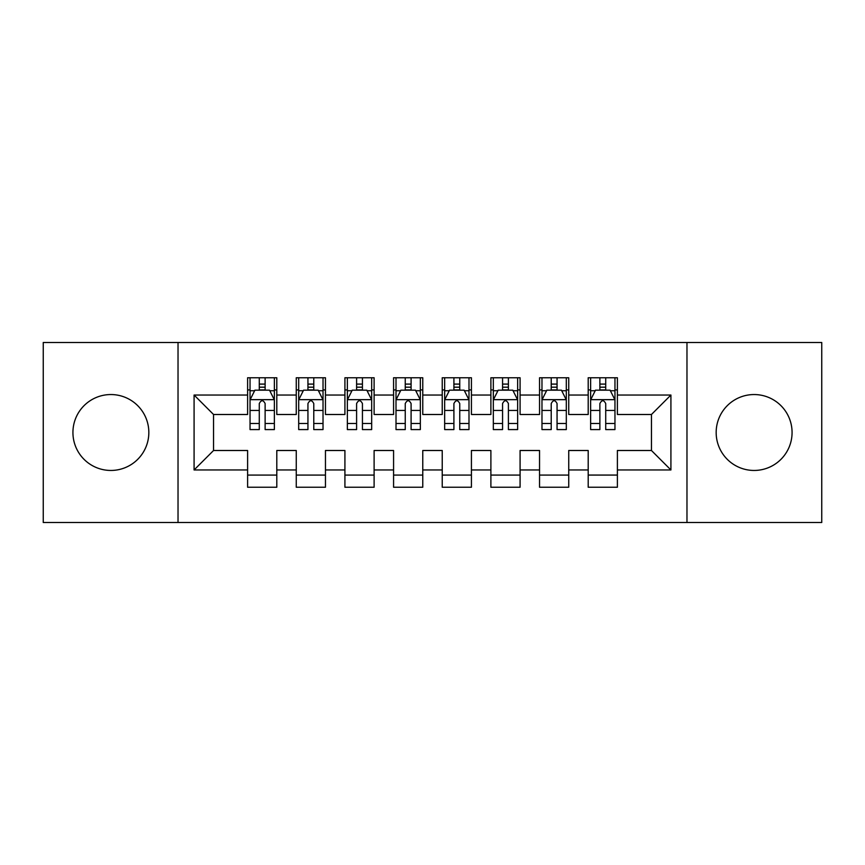 <?xml version="1.0" encoding="UTF-8"?>
<svg xmlns="http://www.w3.org/2000/svg" width="865" height="865" viewBox="0 0 865 865"><rect width="100%" height="100%" fill="white"/><g stroke="black" fill="none" stroke-linecap="round" stroke-linejoin="round"><path stroke-width="1.3" d="M754.118 394.548A37.952 37.952 0 0 0 716.166 432.5A37.952 37.952 0 0 0 754.118 470.452A37.952 37.952 0 0 0 792.07 432.5A37.952 37.952 0 0 0 754.118 394.548M110.882 394.548A37.952 37.952 0 0 0 72.93 432.5A37.952 37.952 0 0 0 110.882 470.452A37.952 37.952 0 0 0 148.834 432.5A37.952 37.952 0 0 0 110.882 394.548M686.972 522.514L821.75 522.514L821.75 342.486L686.972 342.486L686.972 522.514L178.028 522.514L178.028 342.486L43.25 342.486L43.25 522.514L178.028 522.514M686.972 342.486L178.028 342.486M194.084 469.965L194.084 395.035L247.606 395.035L247.606 414.497L213.547 414.497L213.547 450.503L194.084 469.965L247.606 469.965L247.606 487.244L276.8 487.244L276.8 469.965L296.262 469.965L296.262 487.233L325.456 487.233L325.456 469.965L344.919 469.965L344.919 487.233L374.113 487.233L374.113 469.965L393.575 469.965L393.575 487.233L422.769 487.233L422.769 469.965L442.231 469.965L442.231 487.233L471.425 487.233L471.425 469.965L490.888 469.965L490.888 487.233L520.081 487.233L520.081 469.965L539.544 469.965L539.544 487.233L568.738 487.233L568.738 469.965L588.2 469.965L588.2 487.233L617.394 487.233L617.394 450.503L651.453 450.503L651.453 414.497L617.394 414.497L617.394 395.035L670.916 395.035L670.916 469.965L617.394 469.965M617.394 395.035L617.394 377.767L588.2 377.767L588.2 395.035L568.738 395.035L568.738 377.767L539.544 377.767L539.544 395.035L520.081 395.035L520.081 377.767L490.888 377.767L490.888 395.035L471.425 395.035L471.425 377.767L442.231 377.767L442.231 395.035L422.769 395.035L422.769 377.767L393.575 377.767L393.575 395.035L374.113 395.035L374.113 377.767L344.919 377.767L344.919 395.035L325.456 395.035L325.456 377.767L296.262 377.767L296.262 395.035L276.8 395.035L276.8 377.767L247.606 377.767L247.606 395.035M568.738 469.965L568.738 450.503L588.2 450.503L588.2 469.965M670.916 395.035L651.453 414.497M520.081 469.965L520.081 450.503L539.544 450.503L539.544 469.965M588.2 395.035L588.2 414.497L568.738 414.497L568.738 395.035M471.425 469.965L471.425 450.503L490.888 450.503L490.888 469.965M539.544 395.035L539.544 414.497L520.081 414.497L520.081 395.035M422.769 469.965L422.769 450.503L442.231 450.503L442.231 469.965M490.888 395.035L490.888 414.497L471.425 414.497L471.425 395.035M374.113 469.965L374.113 450.503L393.575 450.503L393.575 469.965M442.231 395.035L442.231 414.497L422.769 414.497L422.769 395.035M325.456 469.965L325.456 450.503L344.919 450.503L344.919 469.965M393.575 395.035L393.575 414.497L374.113 414.497L374.113 395.035M276.8 469.965L276.8 450.503L296.262 450.503L296.262 469.965M344.919 395.035L344.919 414.497L325.456 414.497L325.456 395.035M213.547 450.503L247.606 450.503L247.606 469.965M296.262 395.035L296.262 414.497L276.8 414.497L276.8 395.035M588.2 389.92L590.633 389.92M614.961 389.92L617.394 389.92M539.544 389.92L541.977 389.92M566.305 389.92L568.738 389.92M490.888 389.92L493.32 389.92M517.648 389.92L520.081 389.92M442.231 389.92L444.664 389.92M468.992 389.92L471.425 389.92M393.575 389.92L396.008 389.92M420.336 389.92L422.769 389.92M344.919 389.92L347.352 389.92M371.68 389.92L374.113 389.92M296.262 389.931L298.695 389.931M323.023 389.931L325.456 389.931M247.606 389.931L250.039 389.931M274.367 389.931L276.8 389.931M247.606 475.08L276.8 475.08M296.262 475.08L325.456 475.08M344.919 475.08L374.113 475.08M393.575 475.08L422.769 475.08M442.231 475.08L471.425 475.08M490.888 475.08L520.081 475.08M539.544 475.08L568.738 475.08M588.2 475.069L617.394 475.069M194.084 395.035L213.547 414.497M651.453 450.503L670.916 469.965M265.123 384.092L259.284 384.092M274.367 423.482L265.123 423.482L265.123 429.581L274.367 429.581L274.367 399.9L269.502 390.169L254.905 390.169L250.039 399.9L250.039 429.581L259.284 429.581L259.284 423.482L250.039 423.482M250.039 399.9L250.039 377.767M274.367 399.9L274.367 377.767M259.284 390.169L259.284 377.767M265.123 377.767L265.123 390.169M265.123 423.482L265.123 403.555C263.176 399.803 261.23 399.803 259.284 403.555L259.284 423.482M265.123 389.931L259.284 389.931M313.779 384.092L307.94 384.092M323.023 423.482L313.779 423.482L313.779 429.581L323.023 429.581L323.023 399.9L318.158 390.169L303.561 390.169L298.695 399.9L298.695 429.581L307.94 429.581L307.94 423.482L298.695 423.482M298.695 399.9L298.695 377.767M323.023 399.9L323.023 377.767M307.94 390.169L307.94 377.767M313.779 377.767L313.779 390.169M313.779 423.482L313.779 403.555C311.832 399.803 309.886 399.803 307.94 403.555L307.94 423.482M313.779 389.931L307.94 389.931M362.435 384.092L356.596 384.092M371.68 423.482L362.435 423.482L362.435 429.581L371.68 429.581L371.68 399.9L366.814 390.169L352.217 390.169L347.352 399.9L347.352 429.581L356.596 429.581L356.596 423.482L347.352 423.482M347.352 399.9L347.352 377.767M371.68 399.9L371.68 377.767M356.596 390.169L356.596 377.767M362.435 377.767L362.435 390.169M362.435 423.482L362.435 403.555C360.489 399.803 358.543 399.803 356.596 403.555L356.596 423.482M362.435 389.931L356.596 389.931M411.091 384.092L405.253 384.092M420.336 423.482L411.091 423.482L411.091 429.581L420.336 429.581L420.336 399.9L415.47 390.169L400.873 390.169L396.008 399.9L396.008 429.581L405.253 429.581L405.253 423.482L396.008 423.482M396.008 399.9L396.008 377.767M420.336 399.9L420.336 377.767M405.253 390.169L405.253 377.767M411.091 377.767L411.091 390.169M411.091 423.482L411.091 403.555C409.145 399.803 407.199 399.803 405.253 403.555L405.253 423.482M411.091 389.931L405.253 389.931M459.748 384.092L453.909 384.092M468.992 423.482L459.748 423.482L459.748 429.581L468.992 429.581L468.992 399.9L464.127 390.169L449.53 390.169L444.664 399.9L444.664 429.581L453.909 429.581L453.909 423.482L444.664 423.482M444.664 399.9L444.664 377.767M468.992 399.9L468.992 377.767M453.909 390.169L453.909 377.767M459.748 377.767L459.748 390.169M459.748 423.482L459.748 403.555C457.801 399.803 455.855 399.803 453.909 403.555L453.909 423.482M459.748 389.931L453.909 389.931M508.404 384.092L502.565 384.092M517.648 423.482L508.404 423.482L508.404 429.581L517.648 429.581L517.648 399.9L512.783 390.169L498.186 390.169L493.32 399.9L493.32 429.581L502.565 429.581L502.565 423.482L493.32 423.482M493.32 399.9L493.32 377.767M517.648 399.9L517.648 377.767M502.565 390.169L502.565 377.767M508.404 377.767L508.404 390.169M508.404 423.482L508.404 403.555C506.457 399.803 504.511 399.803 502.565 403.555L502.565 423.482M508.404 389.931L502.565 389.931M557.06 384.092L551.221 384.092M566.305 423.482L557.06 423.482L557.06 429.581L566.305 429.581L566.305 399.9L561.439 390.169L546.842 390.169L541.977 399.9L541.977 429.581L551.221 429.581L551.221 423.482L541.977 423.482M541.977 399.9L541.977 377.767M566.305 399.9L566.305 377.767M551.221 390.169L551.221 377.767M557.06 377.767L557.06 390.169M557.06 423.482L557.06 403.555C555.114 399.803 553.168 399.803 551.221 403.555L551.221 423.482M557.06 389.931L551.221 389.931M605.716 384.092L599.877 384.092M614.961 423.482L605.716 423.482L605.716 429.581L614.961 429.581L614.961 399.9L610.095 390.169L595.498 390.169L590.633 399.9L590.633 429.581L599.877 429.581L599.877 423.482L590.633 423.482M590.633 399.9L590.633 377.767M614.961 399.9L614.961 377.767M599.877 390.169L599.877 377.767M605.716 377.767L605.716 390.169M605.716 423.482L605.716 403.555C603.77 399.803 601.824 399.803 599.877 403.555L599.877 423.482M605.716 389.931L599.877 389.931M274.248 399.662L250.158 399.662M250.039 390.753L254.613 390.753M269.793 390.753L274.367 390.753M259.284 410.443L250.039 410.443M274.367 410.443L265.123 410.443M265.123 387.185L259.284 387.185M322.904 399.662L298.814 399.662M298.695 390.753L303.269 390.753M318.45 390.753L323.023 390.753M307.94 410.443L298.695 410.443M323.023 410.443L313.779 410.443M313.779 387.185L307.94 387.185M371.561 399.662L347.471 399.662M347.352 390.753L351.925 390.753M367.106 390.753L371.68 390.753M356.596 410.443L347.352 410.443M371.68 410.443L362.435 410.443M362.435 387.185L356.596 387.185M420.217 399.662L396.127 399.662M396.008 390.753L400.582 390.753M415.762 390.753L420.336 390.753M405.253 410.443L396.008 410.443M420.336 410.443L411.091 410.443M411.091 387.185L405.253 387.185M468.873 399.662L444.783 399.662M444.664 390.753L449.238 390.753M464.418 390.753L468.992 390.753M453.909 410.443L444.664 410.443M468.992 410.443L459.748 410.443M459.748 387.185L453.909 387.185M517.529 399.662L493.439 399.662M493.32 390.753L497.894 390.753M513.075 390.753L517.648 390.753M502.565 410.443L493.32 410.443M517.648 410.443L508.404 410.443M508.404 387.185L502.565 387.185M566.186 399.662L542.096 399.662M541.977 390.753L546.55 390.753M561.731 390.753L566.305 390.753M551.221 410.443L541.977 410.443M566.305 410.443L557.06 410.443M557.06 387.185L551.221 387.185M614.842 399.662L590.752 399.662M590.633 390.753L595.207 390.753M610.387 390.753L614.961 390.753M599.877 410.443L590.633 410.443M614.961 410.443L605.716 410.443M605.716 387.185L599.877 387.185"/></g></svg>
